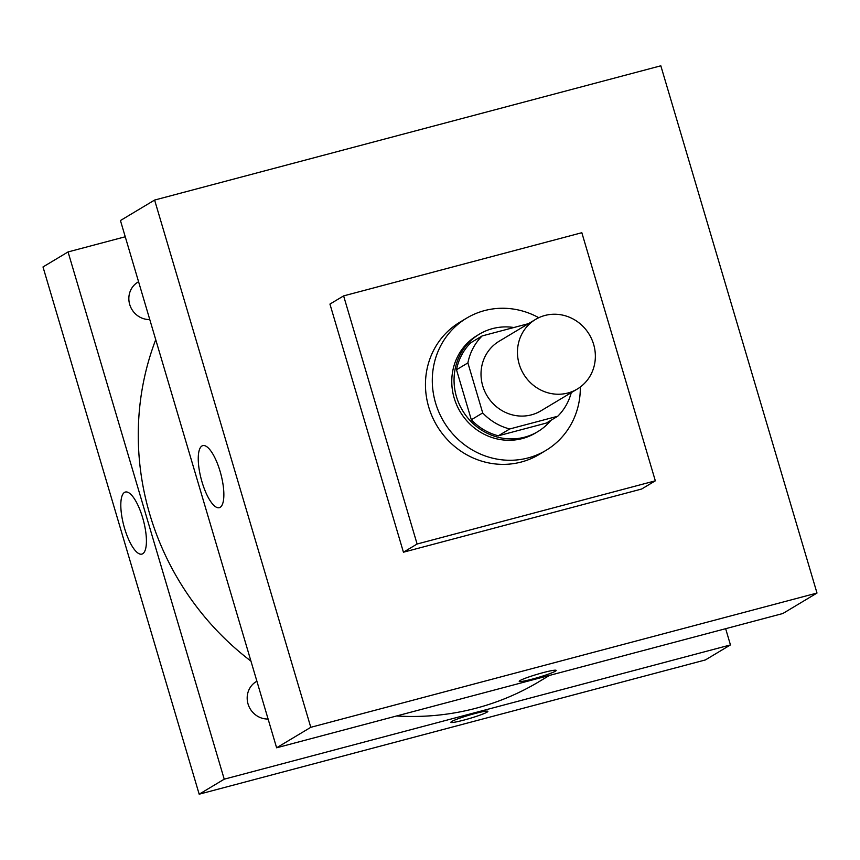 <?xml version="1.0" encoding="UTF-8"?>
<svg xmlns="http://www.w3.org/2000/svg" width="860" height="860" viewBox="0 0 860 860"><rect width="100%" height="100%" fill="white"/><g stroke="black" fill="none" stroke-linecap="round" stroke-linejoin="round"><path stroke-width="1.29" d="M544.928 315.469A40.581 38.345 -120.9 0 1 591.777 339.302A40.581 38.345 -120.9 0 1 577.275 389.042A40.581 38.345 -120.9 0 1 523.514 373.95A40.581 38.345 -120.9 0 1 535.543 319.425A40.581 38.345 -120.9 0 1 544.928 315.469M577.275 389.042L540.832 410.887A40.581 38.345 -120.9 0 1 487.072 395.793A40.581 38.345 -120.9 0 1 499.101 341.269L535.543 319.425M557.753 416.229L546.369 423.055L498.348 435.794A55.287 52.245 -120.9 0 1 471.323 419.755L456.499 369.736L467.894 362.909L482.707 412.929A55.287 52.245 -120.9 0 0 509.733 428.968L557.753 416.229A55.287 52.245 -120.9 0 0 571.266 392.644M528.534 323.629L482.17 335.927A55.287 52.245 -120.9 0 0 467.894 362.909M456.499 369.736A55.287 52.245 -120.9 0 1 470.785 342.753L482.17 335.927M513.914 327.51A56.814 53.685 59.1 0 0 479.364 334.164A56.814 53.685 59.1 0 0 462.529 410.5A56.814 53.685 59.1 0 0 537.79 431.634A56.814 53.685 59.1 0 0 550.916 420.336M537.79 431.634L535.511 432.999A56.814 53.685 -120.9 0 1 460.25 411.865A56.814 53.685 -120.9 0 1 477.096 335.529L479.364 334.164M471.323 419.755L482.707 412.929M498.348 435.794L509.733 428.968M580.307 387.011A77.11 72.864 -120.9 0 1 545.939 450.404A77.11 72.864 -120.9 0 1 443.803 421.722A77.11 72.864 -120.9 0 1 466.658 318.125A77.11 72.864 -120.9 0 1 484.481 310.611A77.11 72.864 -120.9 0 1 538.769 317.706M545.939 450.404L539.112 454.499A77.11 72.864 -120.9 0 1 436.966 425.818A77.11 72.864 -120.9 0 1 459.82 322.221L466.658 318.125M343.613 295.894L581.833 232.716L655.331 480.826L417.111 544.014L343.613 295.894L329.939 304.085L403.437 552.206L417.111 544.014M655.331 480.826L641.657 489.017L403.437 552.206M154.606 200.057L310.783 727.313L817 593.045L660.824 65.801L154.606 200.057L120.443 220.536L276.619 747.791L782.837 613.524L817 593.045M220.138 507.325A32.11 10.137 75.1 0 1 219.289 507.69A32.11 10.137 75.1 0 1 201.261 479.256A32.11 10.137 75.1 0 1 202.82 445.62A32.11 10.137 75.1 0 1 220.472 472.656A32.11 10.137 75.1 0 1 220.138 507.325M276.619 747.791L310.783 727.313M520.02 680.572A19.275 1.655 -16.5 0 1 540.198 673.434A19.275 1.655 -16.5 0 1 556.183 670.402A19.275 1.655 -16.5 0 1 538.166 677.465A19.275 1.655 -16.5 0 1 519.214 681.356A19.275 1.655 -16.5 0 1 520.02 680.572M519.214 681.346A19.275 1.655 163.5 0 0 538.166 677.465A19.275 1.655 163.5 0 0 556.183 670.402M549.433 675.433L539.048 681.658A271.911 256.947 -120.9 0 1 396.546 715.982M250.948 661.114A271.911 256.947 -120.9 0 1 155.725 339.678M138.567 281.747L137.89 282.155A20.296 19.178 59.1 0 0 129.828 304.892A20.296 19.178 59.1 0 0 149.769 319.554M268.094 719.024A20.296 19.178 -120.9 0 1 248.164 704.361A20.296 19.178 -120.9 0 1 256.216 681.625L256.893 681.217M730.452 644.925L725.646 628.692L730.452 644.925L224.234 779.182L730.452 644.925L705.393 659.942L199.176 794.199L224.234 779.182L68.058 251.937L224.234 779.182M68.058 251.937L125.248 236.769L68.058 251.937L43 266.955L199.176 794.199M142.706 553.743A32.11 10.137 75.1 0 1 141.846 554.109A32.11 10.137 75.1 0 1 123.819 525.664A32.11 10.137 75.1 0 1 125.388 492.038A32.11 10.137 75.1 0 1 143.029 519.064A32.11 10.137 75.1 0 1 142.706 553.743M451.693 721.518A19.275 1.655 -16.5 0 1 471.871 714.38A19.275 1.655 -16.5 0 1 487.856 711.36A19.275 1.655 -16.5 0 1 469.839 718.422A19.275 1.655 -16.5 0 1 450.887 722.303A19.275 1.655 -16.5 0 1 451.693 721.518M450.887 722.303A19.275 1.655 163.5 0 0 469.839 718.412A19.275 1.655 163.5 0 0 487.856 711.349"/></g></svg>
